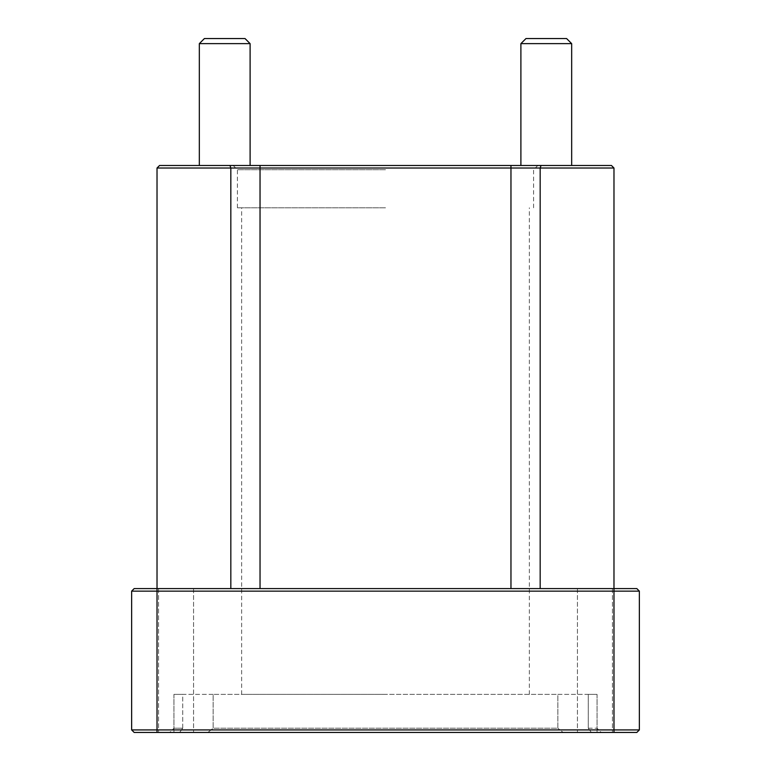 <?xml version="1.0" encoding="UTF-8"?>
<svg xmlns="http://www.w3.org/2000/svg" width="771" height="771" viewBox="0 0 771 771"><rect width="100%" height="100%" fill="white"/><g stroke="black" fill="none" stroke-linecap="round" stroke-linejoin="round"><path stroke-width="0.58" stroke-dasharray="3.85 2.89" d="M613.976 732.45L636.827 732.45L639.361 729.915L613.976 729.915L613.976 732.45L134.173 732.45L131.639 729.915L613.976 729.915L613.976 591.135L131.639 591.135L134.173 588.591L636.827 588.591M176.067 732.45L193.56 732.45L176.067 732.45M594.933 732.45L612.425 732.45L594.933 732.45M179.614 732.45L563.167 732.45L173.947 732.45L179.614 732.45L182.717 728.219L173.947 728.219L182.717 728.219L179.614 732.45M563.167 732.45L601.284 732.45L563.167 732.45L557.847 728.219L563.167 732.45M639.361 591.135L613.976 591.135L613.976 588.591L608.194 588.591L613.976 588.591L613.976 168.02L611.442 165.486L541.04 165.486L540.172 168.02L157.024 168.02L157.024 588.591L612.425 588.591L157.024 588.591L157.024 732.45M131.639 729.915L131.639 591.135M541.04 165.486L159.558 165.486L157.024 168.02M613.976 168.02L540.172 168.02L540.172 588.591M162.806 588.591L193.56 588.591L162.806 588.591M583.531 588.591L608.194 588.591L583.531 588.591M385.5 165.486L233.179 165.486L385.5 165.486M224.718 165.486L250.103 165.486L224.718 165.486M546.282 165.486L520.897 165.486L546.282 165.486M182.717 728.219L182.717 694.372L173.947 694.372L182.717 694.372L182.717 728.219M213.153 694.372L173.947 694.372L213.153 694.372L213.153 728.219L557.847 728.219L557.847 694.372L213.153 694.372L597.053 694.372L557.847 694.372L557.847 728.219L213.153 728.219L207.833 732.45L213.153 728.219L213.153 694.372M588.283 728.219L597.053 728.219L588.283 728.219L591.386 732.45L588.283 728.219L588.283 694.372L597.053 694.372L588.283 694.372L588.283 728.219M588.283 694.372L597.053 694.372L588.283 694.372M385.5 169.716L237.41 169.716L385.5 169.716M385.5 207.794L237.41 207.794L385.5 207.794M525.976 38.55L566.589 38.55L525.976 38.55L566.589 38.55L571.668 43.629L520.897 43.629L571.668 43.629L520.897 43.629L525.976 38.55M204.411 38.55L245.024 38.55L204.411 38.55L245.024 38.55L250.103 43.629L199.332 43.629L250.103 43.629L199.332 43.629L204.411 38.55M182.717 694.372L173.947 694.372L182.717 694.372M385.5 694.372L241.641 694.372L385.5 694.372M229.96 165.486L230.828 168.02L230.828 588.591M260.039 165.486L260.039 588.591M510.961 165.486L510.961 588.591M173.947 694.372L173.947 732.45L173.947 694.372L173.947 728.219L169.716 732.45M597.053 694.372L597.053 732.45L597.053 694.372L597.053 728.219L601.284 732.45M533.59 207.794L533.59 169.716L537.821 165.486M237.41 207.794L237.41 169.716L233.179 165.486M250.103 165.486L250.103 43.629M199.332 165.486L199.332 43.629M571.668 165.486L571.668 43.629M520.897 165.486L520.897 43.629M529.359 694.372L529.359 207.794M241.641 694.372L241.641 207.794M158.575 588.591L158.575 732.45L158.575 588.591M193.56 588.591L193.56 732.45L193.56 588.591M577.44 588.591L577.44 732.45L577.44 588.591M612.425 588.591L612.425 732.45L612.425 588.591"/><path stroke-width="1.16" d="M131.639 729.915L131.639 591.135L613.976 591.135L613.976 729.915L639.361 729.915L639.361 591.135L639.361 729.915L636.827 732.45L134.173 732.45L131.639 729.915L157.024 729.915L157.024 732.45M613.976 732.45L613.976 729.915L157.024 729.915L157.024 588.591L134.173 588.591L131.639 591.135M636.827 588.591L613.976 588.591L613.976 591.135L639.361 591.135L636.827 588.591L639.361 591.135M613.976 588.591L157.024 588.591L157.024 168.02L613.976 168.02L613.976 588.591M157.024 168.02L159.558 165.486L611.442 165.486L613.976 168.02M546.282 38.55L525.976 38.55L520.897 43.629L571.668 43.629L566.589 38.55L546.282 38.55M224.718 38.55L204.411 38.55L199.332 43.629L250.103 43.629L245.024 38.55L224.718 38.55M541.04 165.486L540.172 168.02L540.172 588.591M510.961 165.486L510.961 588.591M260.039 165.486L260.039 588.591M229.96 165.486L230.828 168.02L230.828 588.591M571.668 165.486L571.668 43.629M520.897 165.486L520.897 43.629M250.103 165.486L250.103 43.629M199.332 165.486L199.332 43.629"/></g></svg>
